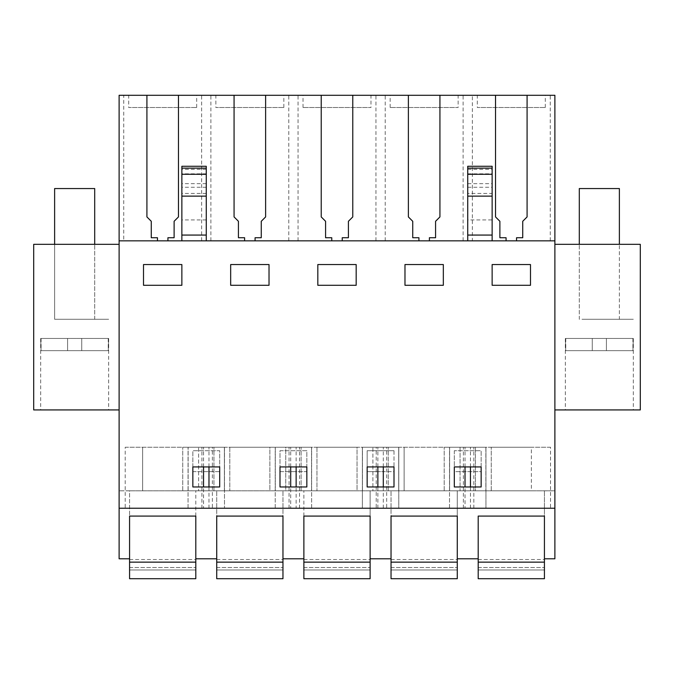 <?xml version="1.0" encoding="UTF-8"?>
<svg xmlns="http://www.w3.org/2000/svg" width="674" height="674" viewBox="0 0 674 674"><rect width="100%" height="100%" fill="white"/><g stroke="black" fill="none" stroke-linecap="round" stroke-linejoin="round"><path stroke-width="0.51" stroke-dasharray="3.37 2.53" d="M478.195 516.082L544.432 516.082L478.195 516.082L478.195 562.141L544.432 562.141L478.195 562.141L478.195 578.705L478.195 569.985L478.195 578.705L544.432 578.705L544.432 490.807L544.432 558.788L554.887 558.788L554.887 490.807L129.568 490.807L129.568 558.788L119.113 558.788L119.113 95.295L554.887 95.295L554.887 240.845L119.113 240.845L123.738 240.845L123.738 95.295M554.887 508.238L119.113 508.238M119.113 409.927L119.113 244.333L119.113 409.927L33.7 409.927L33.7 244.333L119.113 244.333M478.195 558.788L457.275 558.788L457.275 490.807L457.275 516.082L391.038 516.082L391.038 490.807L391.038 558.788L370.119 558.788L370.119 490.807L370.119 516.082L303.881 516.082L303.881 490.807L303.881 558.788L282.962 558.788L282.962 490.807L282.962 516.082L216.725 516.082L216.725 490.807L216.725 558.788L195.805 558.788L195.805 490.807L195.805 516.082L129.568 516.082L129.568 490.807L119.113 490.807L554.887 490.807L554.887 240.845L516.537 240.845L516.537 237.737L522.729 237.737L522.729 221.291L527.085 216.927L527.085 95.295M554.887 409.927L554.887 244.333L640.3 244.333L640.3 409.927L554.887 409.927L554.887 244.333M201.914 508.238L125.212 508.238L201.914 508.238L201.914 447.233L125.212 447.233L125.212 508.238M224.484 508.238L206.269 508.238L224.484 508.238L224.484 447.233L188.054 447.233L224.484 447.233L224.484 508.238M203.548 508.238L188.054 508.238L203.548 508.238L203.548 486.973M289.062 508.238L212.369 508.238L289.062 508.238L289.062 447.233L212.369 447.233L212.369 508.238M362.368 508.238L380.574 508.238L362.368 508.238L362.368 447.233L380.574 447.233L362.368 447.233L362.368 508.238M398.789 508.238L380.574 508.238L398.789 508.238L398.789 447.233L380.574 447.233L398.789 447.233L398.789 508.238M299.526 508.238L376.218 508.238L299.526 508.238L299.526 447.233L376.218 447.233L376.218 508.238M296.139 508.238L311.632 508.238L293.426 508.238L296.139 508.238L296.139 486.973M290.705 508.238L275.211 508.238L290.705 508.238L290.705 486.973M463.375 508.238L386.682 508.238L463.375 508.238L463.375 447.233L386.682 447.233L386.682 508.238M465.018 508.238L449.516 508.238L465.018 508.238L465.018 486.973M485.946 508.238L467.731 508.238L485.946 508.238L485.946 447.233L467.731 447.233L485.946 447.233L485.946 508.238M473.83 508.238L550.532 508.238L473.83 508.238L473.83 447.233L550.532 447.233L550.532 508.238M123.738 240.845L472.364 240.845L472.364 95.295M554.887 240.845L472.364 240.845M181.862 285.296L181.862 264.461L143.511 264.461L143.511 285.296L181.862 285.296L143.511 285.296L143.511 264.461L181.862 264.461L181.862 285.296L143.511 285.296L143.511 264.553L181.862 264.553L181.862 285.296M192.848 471.631L219.69 471.631L219.69 450.712L192.848 450.712L192.848 471.631L219.69 471.631L219.69 450.712L192.848 450.712L192.848 471.631M394.004 450.712L394.004 471.631L380.574 471.631L394.004 471.631L394.004 450.712L367.153 450.712L367.153 471.631L380.574 471.631L367.153 471.631L367.153 450.712L394.004 450.712M356.175 285.296L356.175 264.461L317.825 264.461L317.825 285.296L356.175 285.296L317.825 285.296L317.825 264.461L356.175 264.461L356.175 285.296L317.825 285.296L317.825 264.553L356.175 264.553L356.175 285.296M293.426 471.631L306.847 471.631L306.847 450.712L279.996 450.712L279.996 471.631L306.847 471.631L306.847 450.712L279.996 450.712L279.996 471.631L293.426 471.631M404.981 264.461L443.332 264.461L443.332 285.296L404.981 285.296L443.332 285.296L404.981 285.296L404.981 264.461L443.332 264.461L443.332 285.296L443.332 264.553L404.981 264.553L404.981 285.296L404.981 264.461M454.31 450.712L454.31 471.631L481.152 471.631L481.152 450.712L454.31 450.712L454.31 471.631L481.152 471.631L481.152 450.712L454.31 450.712M530.489 285.296L530.489 264.461L492.138 264.461L492.138 285.296L530.489 285.296L492.138 285.296L492.138 264.461L530.489 264.461L530.489 285.296L492.138 285.296L492.138 264.553L530.489 264.553L530.489 285.296M230.668 264.461L269.019 264.461L269.019 285.296L230.668 285.296L269.019 285.296L230.668 285.296L230.668 264.461L269.019 264.461L269.019 285.296L269.019 264.553L230.668 264.553L230.668 285.296L230.668 264.461M142.644 490.807L182.738 490.807L142.644 490.807L142.644 447.233L142.644 490.807M449.609 490.807L467.731 490.807L460.064 490.807L460.064 447.233L449.609 447.233L467.731 447.233L449.516 447.233L485.861 447.233L485.861 490.807L485.861 447.233L460.064 447.233L460.064 490.807L449.609 490.807L449.609 447.233L449.609 490.807M475.406 490.807L485.861 490.807L475.406 490.807L475.406 447.233L475.406 490.807M206.269 490.807L198.594 490.807L198.594 447.233L188.139 447.233L206.269 447.233L198.594 447.233L198.594 490.807L224.391 490.807L224.391 447.233L206.269 447.233L224.391 447.233L224.391 490.807L206.269 490.807M404.114 490.807L444.2 490.807L404.114 490.807L404.114 447.233L404.114 490.807M380.574 490.807L372.907 490.807L372.907 447.233L362.452 447.233L380.574 447.233L372.907 447.233L372.907 490.807L398.705 490.807L398.705 447.233L380.574 447.233L398.705 447.233L398.705 490.807L380.574 490.807M275.295 490.807L285.751 490.807L285.751 447.233L275.295 447.233L311.632 447.233L275.211 447.233L293.426 447.233L285.751 447.233L285.751 490.807L311.548 490.807L311.548 447.233L293.426 447.233L311.548 447.233L311.548 490.807L275.295 490.807L275.295 447.233L275.295 490.807M357.043 490.807L316.957 490.807L357.043 490.807L357.043 447.233L316.957 447.233L316.957 490.807L316.957 447.233L357.043 447.233L357.043 490.807M269.886 490.807L229.8 490.807L269.886 490.807L269.886 447.233L229.8 447.233L229.8 490.807L229.8 447.233L269.886 447.233L269.886 490.807M531.356 490.807L491.262 490.807L531.356 490.807L531.356 447.233L491.262 447.233L531.356 447.233L531.356 490.807M495.533 95.295L495.533 216.927L499.889 221.291L499.889 237.737L506.081 237.737L506.081 240.845L429.389 240.845L429.389 237.737L435.572 237.737L435.572 221.291L439.928 216.927L439.928 95.295M408.377 95.295L408.377 216.927L412.741 221.291L412.741 237.737L418.925 237.737L418.925 240.845L429.389 240.845M418.925 240.845L342.232 240.845L342.232 237.737L348.416 237.737L348.416 221.291L352.772 216.927L352.772 95.295M321.228 95.295L321.228 216.927L325.584 221.291L325.584 237.737L331.768 237.737L331.768 240.845L342.232 240.845M331.768 240.845L255.075 240.845L255.075 237.737L261.259 237.737L261.259 221.291L265.623 216.927L265.623 95.295M234.072 95.295L234.072 216.927L238.428 221.291L238.428 237.737L244.611 237.737L244.611 240.845L255.075 240.845M244.611 240.845L167.919 240.845L167.919 237.737L174.111 237.737L174.111 221.291L178.467 216.927L178.467 95.295M146.915 95.295L146.915 216.927L151.271 221.291L151.271 237.737L157.463 237.737L157.463 240.845L167.919 240.845M157.463 240.845L119.113 240.845M506.081 240.845L516.537 240.845M206.269 168.146L206.269 240.845L181.862 240.845L181.862 168.146M206.269 240.845L181.862 240.845M467.731 240.845L492.138 240.845L467.731 240.845L467.731 193.438L492.138 193.438L492.138 219.926L467.731 219.926M128.7 95.295L196.682 95.295L128.7 95.295L128.7 107.495L196.682 107.495L128.7 107.495M215.857 95.295L283.838 95.295L215.857 95.295L215.857 107.495L283.838 107.495L215.857 107.495M477.318 95.295L545.3 95.295L477.318 95.295L477.318 107.495L545.3 107.495L477.318 107.495M458.143 95.295L390.162 95.295L458.143 95.295L458.143 107.495L390.162 107.495L458.143 107.495M370.986 95.295L303.014 95.295L370.986 95.295L370.986 107.495L303.014 107.495L370.986 107.495M84.275 244.333L54.619 244.333L84.275 244.333M58.368 409.927L108.657 409.927L58.368 409.927M550.262 240.845L550.262 95.295M583.044 409.927L633.324 409.927L583.044 409.927M608.951 244.333L579.295 244.333L608.951 244.333M125.212 447.233L201.914 447.233M188.054 508.238L188.054 447.233L188.054 508.238M206.269 466.93L219.69 466.93L219.69 486.973L192.848 486.973L192.848 466.93L206.269 466.93M208.982 508.238L208.982 486.973M208.982 466.93L208.982 447.233M203.548 466.93L203.548 447.233M212.369 447.233L289.062 447.233M377.861 508.238L377.861 486.973M377.861 466.93L377.861 447.233M380.574 466.93L394.004 466.93L394.004 486.973L367.153 486.973L367.153 466.93L380.574 466.93M383.295 508.238L383.295 486.973M383.295 466.93L383.295 447.233M376.218 447.233L299.526 447.233M311.632 508.238L311.632 447.233L311.632 508.238M296.139 466.93L296.139 447.233M290.705 466.93L290.705 447.233M275.211 508.238L275.211 447.233L275.211 508.238M293.426 466.93L306.847 466.93L306.847 486.973L279.996 486.973L279.996 466.93L293.426 466.93M386.682 447.233L463.375 447.233M470.452 508.238L470.452 486.973M470.452 466.93L470.452 447.233M465.018 466.93L465.018 447.233M449.516 508.238L449.516 447.233L449.516 508.238M467.731 486.973L454.31 486.973L454.31 466.93L481.152 466.93L481.152 486.973L467.731 486.973M550.532 447.233L473.83 447.233M201.636 240.845L201.636 95.295M463.105 240.845L463.105 95.295M210.895 240.845L210.895 95.295M288.792 240.845L288.792 95.295M298.051 240.845L298.051 95.295M375.949 240.845L375.949 95.295M385.208 240.845L385.208 95.295M182.738 490.807L182.738 447.233L182.738 490.807M142.644 447.233L182.738 447.233L142.644 447.233M213.936 490.807L213.936 447.233L213.936 490.807M188.139 490.807L188.139 447.233L188.139 490.807M444.2 490.807L444.2 447.233L444.2 490.807M404.114 447.233L444.2 447.233L404.114 447.233M388.249 490.807L388.249 447.233L388.249 490.807M362.452 490.807L362.452 447.233L362.452 490.807M301.093 490.807L301.093 447.233L301.093 490.807M491.262 490.807L491.262 447.233L491.262 490.807M206.269 219.926L181.862 219.926M467.731 193.438L467.731 168.146M492.138 240.845L492.138 219.926M467.731 187.271L492.138 187.271L492.138 193.438M492.138 187.271L492.138 166.276M196.682 107.495L196.682 95.295M283.838 107.495L283.838 95.295M545.3 107.495L545.3 95.295M390.162 107.495L390.162 95.295M303.014 107.495L303.014 95.295M65.049 319.282L94.705 319.282L54.619 319.282L65.049 319.282L54.619 319.282L54.619 244.333L54.619 319.282M58.368 319.282L108.657 319.282L58.368 319.282M583.044 319.282L633.324 319.282L583.044 319.282M589.725 319.282L619.381 319.282L589.725 319.282L619.381 319.282L619.381 244.333L619.381 319.282M54.619 188.552L94.705 188.552M94.705 319.282L94.705 244.333L94.705 319.282L84.275 319.282M90.956 350.665L41.08 350.665L90.956 350.665M41.08 338.458L41.08 350.665L81.748 350.665L41.08 350.665L40.676 338.458L67.585 338.458L41.08 338.458M108.253 338.458L108.253 350.665L81.748 350.665L108.253 350.665L108.657 338.458L67.585 338.458L108.253 338.458M67.585 350.665L67.585 338.458L67.585 350.665M81.748 350.665L81.748 338.458L81.748 350.665M579.295 188.552L619.381 188.552M608.951 319.282L579.295 319.282L579.295 244.333L579.295 319.282M615.632 350.665L565.747 350.665L615.632 350.665M565.747 338.458L565.747 350.665L606.415 350.665L565.747 350.665L565.343 338.458L592.252 338.458L565.747 338.458M632.92 338.458L632.92 350.665L606.415 350.665L632.92 350.665L633.324 338.458L592.252 338.458L632.92 338.458M592.252 350.665L592.252 338.458L592.252 350.665M606.415 350.665L606.415 338.458L606.415 350.665M195.805 516.082L129.568 516.082L129.568 562.141L195.805 562.141L129.568 562.141L129.568 578.705L129.568 569.985L129.568 578.705L195.805 578.705L195.805 516.082L195.805 558.788M195.805 569.985L195.805 559.53L195.805 569.985L129.568 569.985L129.568 559.53L129.568 569.985L195.805 569.985M129.568 562.141L195.805 562.141M129.568 516.082L129.568 558.788M129.568 578.705L195.805 578.705L129.568 578.705M282.962 516.082L216.725 516.082L216.725 562.141L282.962 562.141L216.725 562.141L216.725 578.705L216.725 569.985L216.725 578.705L282.962 578.705L282.962 516.082L282.962 558.788M282.962 569.985L282.962 559.53L282.962 569.985L216.725 569.985L216.725 559.53L216.725 569.985L282.962 569.985M216.725 562.141L282.962 562.141M216.725 516.082L216.725 558.788M216.725 578.705L282.962 578.705L216.725 578.705M370.119 516.082L303.881 516.082L303.881 562.141L370.119 562.141L303.881 562.141L303.881 578.705L303.881 569.985L303.881 578.705L370.119 578.705L370.119 516.082L370.119 558.788M370.119 569.985L370.119 559.53L370.119 569.985L303.881 569.985L303.881 559.53L303.881 569.985L370.119 569.985M303.881 562.141L370.119 562.141M303.881 516.082L303.881 558.788M303.881 578.705L370.119 578.705L303.881 578.705M457.275 516.082L391.038 516.082L391.038 562.141L457.275 562.141L391.038 562.141L391.038 578.705L391.038 569.985L391.038 578.705L457.275 578.705L457.275 516.082L457.275 558.788M457.275 569.985L457.275 559.53L457.275 569.985L391.038 569.985L391.038 559.53L391.038 569.985L457.275 569.985M391.038 562.141L457.275 562.141M391.038 516.082L391.038 558.788M391.038 578.705L457.275 578.705L391.038 578.705M544.432 516.082L544.432 558.788M544.432 569.985L544.432 559.53L544.432 569.985L478.195 569.985L478.195 559.53L478.195 569.985L544.432 569.985M478.195 562.141L544.432 562.141M478.195 578.705L544.432 578.705L478.195 578.705M206.269 169.3L181.862 169.3M206.269 173.816L181.862 173.816M206.269 183.665L181.862 183.665M206.269 187.271L181.862 187.271M206.269 193.438L181.862 193.438M467.731 169.3L492.138 169.3M467.731 173.816L492.138 173.816M467.731 183.665L492.138 183.665M129.568 567.483L195.805 567.483L129.568 567.483M216.725 567.483L282.962 567.483L216.725 567.483M303.881 567.483L370.119 567.483L303.881 567.483M391.038 567.483L457.275 567.483L391.038 567.483M478.195 567.483L544.432 567.483L478.195 567.483M40.676 338.458L40.676 409.927M108.657 338.458L108.657 409.927M633.324 338.458L633.324 409.927M565.343 338.458L565.343 409.927M129.568 559.53L195.805 559.53M216.725 559.53L282.962 559.53M303.881 559.53L370.119 559.53M391.038 559.53L457.275 559.53M478.195 559.53L544.432 559.53"/><path stroke-width="1.01" d="M146.915 95.295L554.887 95.295L554.887 558.788L544.432 558.788L544.432 516.082L478.195 516.082L478.195 558.788L457.275 558.788L457.275 516.082L391.038 516.082L391.038 558.788L370.119 558.788L370.119 516.082L303.881 516.082L303.881 558.788L282.962 558.788L282.962 516.082L216.725 516.082L216.725 558.788L195.805 558.788L195.805 516.082L129.568 516.082L129.568 558.788L119.113 558.788L119.113 95.295L146.915 95.295L146.915 216.927L151.271 221.291L151.271 237.737L157.463 237.737L157.463 240.845M554.887 508.238L119.113 508.238M554.887 240.845L119.113 240.845M143.511 285.296L181.862 285.296L181.862 264.553L143.511 264.553L143.511 285.296M192.848 466.93L219.69 466.93L219.69 486.973L192.848 486.973L192.848 466.93M394.004 466.93L394.004 486.973L367.153 486.973L367.153 466.93L394.004 466.93M317.825 285.296L356.175 285.296L356.175 264.553L317.825 264.553L317.825 285.296M293.426 466.93L306.847 466.93L306.847 486.973L279.996 486.973L279.996 466.93L293.426 466.93M404.981 264.553L404.981 285.296L443.332 285.296L443.332 264.553L404.981 264.553M454.31 466.93L454.31 486.973L481.152 486.973L481.152 466.93L454.31 466.93M492.138 285.296L530.489 285.296L530.489 264.553L492.138 264.553L492.138 285.296M230.668 264.553L230.668 285.296L269.019 285.296L269.019 264.553L230.668 264.553M119.113 409.927L33.7 409.927L33.7 244.333L119.113 244.333M516.537 240.845L516.537 237.737L522.729 237.737L522.729 221.291L527.085 216.927L527.085 95.295M554.887 409.927L640.3 409.927L640.3 244.333L554.887 244.333M208.982 486.973L208.982 466.93M203.548 486.973L203.548 466.93M377.861 486.973L377.861 466.93M383.295 486.973L383.295 466.93M296.139 486.973L296.139 466.93M290.705 486.973L290.705 466.93M470.452 486.973L470.452 466.93M465.018 486.973L465.018 466.93M429.389 240.845L429.389 237.737L435.572 237.737L435.572 221.291L439.928 216.927L439.928 95.295M495.533 95.295L495.533 216.927L499.889 221.291L499.889 237.737L506.081 237.737L506.081 240.845M408.377 95.295L408.377 216.927L412.741 221.291L412.741 237.737L418.925 237.737L418.925 240.845M342.232 240.845L342.232 237.737L348.416 237.737L348.416 221.291L352.772 216.927L352.772 95.295M321.228 95.295L321.228 216.927L325.584 221.291L325.584 237.737L331.768 237.737L331.768 240.845M255.075 240.845L255.075 237.737L261.259 237.737L261.259 221.291L265.623 216.927L265.623 95.295M234.072 95.295L234.072 216.927L238.428 221.291L238.428 237.737L244.611 237.737L244.611 240.845M167.919 240.845L167.919 237.737L174.111 237.737L174.111 221.291L178.467 216.927L178.467 95.295M206.269 240.845L206.269 196.134L181.862 196.134L181.862 240.845M181.862 196.134L181.862 166.276L206.269 166.276L206.269 168.146L181.862 168.146M206.269 196.134L206.269 168.146M206.269 235.066L181.862 235.066M467.731 168.146L492.138 168.146L492.138 166.276L467.731 166.276L467.731 240.845M492.138 168.146L492.138 240.845M492.138 235.066L467.731 235.066M94.705 244.333L94.705 188.552L54.619 188.552L54.619 244.333M619.381 244.333L619.381 188.552L579.295 188.552L579.295 244.333M195.805 558.788L195.805 578.705L129.568 578.705L129.568 562.141L195.805 562.141M129.568 516.082L195.805 516.082M129.568 558.788L129.568 562.141M282.962 558.788L282.962 578.705L216.725 578.705L216.725 562.141L282.962 562.141M216.725 516.082L282.962 516.082M216.725 558.788L216.725 562.141M370.119 558.788L370.119 578.705L303.881 578.705L303.881 562.141L370.119 562.141M303.881 516.082L370.119 516.082M303.881 558.788L303.881 562.141M457.275 558.788L457.275 578.705L391.038 578.705L391.038 562.141L457.275 562.141M391.038 516.082L457.275 516.082M391.038 558.788L391.038 562.141M544.432 558.788L544.432 578.705L478.195 578.705L478.195 562.141L544.432 562.141M478.195 516.082L544.432 516.082M478.195 558.788L478.195 562.141M206.269 174.288L181.862 174.288M492.138 196.134L467.731 196.134M467.731 174.288L492.138 174.288"/></g></svg>
